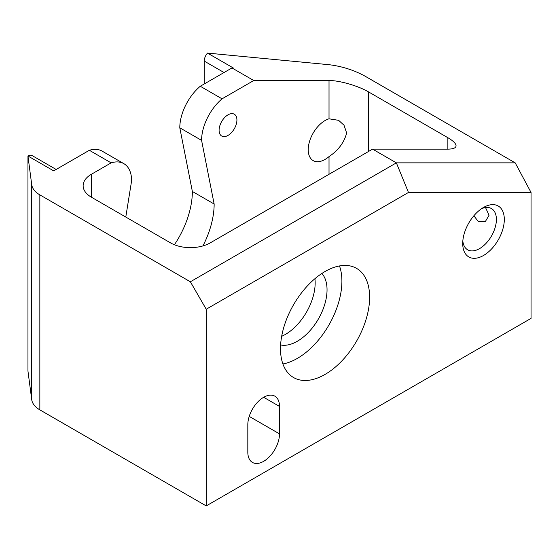 <?xml version="1.0" encoding="UTF-8"?>
<svg xmlns="http://www.w3.org/2000/svg" width="559" height="559" viewBox="0 0 559 559"><rect width="100%" height="100%" fill="white"/><g stroke="black" fill="none" stroke-linecap="round" stroke-linejoin="round"><path stroke-width="0.84" d="M174.415 244.758A67.227 38.816 -60 0 0 192.359 191.451L179.795 127.801L201.582 140.379A37.376 21.577 -60 0 1 222.056 98.831L253.758 80.524L329.02 80.524C339.39 80.398 358.27 85.848 368.64 91.962L447.864 137.703C453.209 140.84 455.941 143.537 456.067 145.787C455.941 147.967 453.209 149.085 447.864 149.134L372.594 149.134L396.366 162.858L515.202 162.858L531.05 192.464L531.05 318.378L206.222 505.916L39.85 409.866L39.85 194.874L190.374 281.785L206.222 309.232L206.222 505.916M56.159 169.454L32.149 155.591A8.406 4.849 -60 0 0 27.95 156.003L27.95 370.994L31.723 399.65A28.013 16.169 0 0 0 39.85 409.866M515.202 162.858L364.678 75.954C353.763 70.064 342.01 66.332 329.419 64.746L207.494 53.084A8.406 4.849 -60 0 0 204.231 61.092L204.231 83.962M462.719 243.479A29.41 16.98 -60 0 1 483.514 207.459A29.41 16.98 -60 0 1 504.309 219.463A29.41 16.98 -60 0 1 483.514 255.484A29.41 16.98 -60 0 1 462.719 243.479M190.374 281.785L396.366 162.858L408.468 192.464L531.05 192.464M408.468 192.464L206.222 309.232M369.625 297.227A63.027 36.384 120 0 0 356.572 268.376A63.027 36.384 120 0 0 293.552 304.76A63.027 36.384 120 0 0 293.552 377.535A63.027 36.384 120 0 0 342.115 360.653A63.027 36.384 120 0 0 369.625 297.227M247.819 452.175A22.409 12.941 120 0 0 252.458 462.433A22.409 12.941 120 0 0 269.724 456.43A22.409 12.941 120 0 0 279.507 433.875L279.507 406.435A22.409 12.941 120 0 0 274.867 396.17A22.409 12.941 120 0 0 257.594 402.18A22.409 12.941 120 0 0 247.819 424.728L247.819 452.175M125.789 217.053L131.61 180.781A37.376 21.577 -60 0 0 123.867 163.668A37.376 21.577 -60 0 0 111.136 162.865L89.349 150.287L53.699 170.872L27.95 156.003L31.723 184.666A28.013 16.169 0 0 0 39.85 194.874M372.594 149.134L210.184 242.906A28.013 16.169 0 0 1 170.572 242.906L91.348 197.166L91.348 174.296A28.013 16.169 0 0 0 83.137 185.728A28.013 16.169 0 0 0 91.348 197.166M314.92 278.703A42.016 24.261 -60 0 1 281.666 336.294M329.02 118.808L338.628 120.332L344.016 125.223L346.65 133.014C344.113 142.608 338.237 150.469 329.02 156.597A23.806 13.744 -60 0 1 313.159 160.608A23.806 13.744 -60 0 1 308.226 149.707A23.806 13.744 -60 0 1 329.02 118.808L329.02 80.524M201.582 140.379L214.146 204.028A67.227 38.816 -60 0 1 202.924 245.932M111.136 162.865L91.348 174.296M219.093 130.268A12.605 7.274 -60 0 1 224.599 117.586A12.605 7.274 -60 0 1 234.312 114.211A12.605 7.274 -60 0 1 234.312 128.759A12.605 7.274 -60 0 1 221.706 136.04A12.605 7.274 -60 0 1 219.093 130.268M253.758 80.524L231.971 67.946L233.243 67.946L207.494 53.084M481.432 208.78A23.806 13.744 -60 0 1 491.459 208.563A23.806 13.744 -60 0 1 491.459 236.059A23.806 13.744 -60 0 1 467.645 249.803A23.806 13.744 -60 0 1 462.824 241.013M282.896 363.965A63.027 36.384 120 0 0 341.898 281.212A63.027 36.384 120 0 0 339.495 265.937M485.526 207.564L489.062 215.236L485.45 221.392L478.231 221.49L473.871 215.76M321.886 273.456A42.016 24.261 -60 0 1 318.344 319.07A42.016 24.261 -60 0 1 280.611 344.952M89.349 150.287A37.376 21.577 -60 0 1 102.08 151.091L123.867 163.668M192.359 191.451L214.146 204.028M179.795 127.801A37.376 21.577 -60 0 1 200.269 86.254L222.056 98.831M231.971 67.946L200.269 86.254M31.723 399.65L31.723 184.666M329.02 174.296L329.02 156.597M447.864 149.134L447.864 137.703M368.64 151.426L368.64 91.962M279.507 433.875L249.216 416.392M279.507 406.435L263.659 397.281M204.231 61.092L224.033 72.53"/></g></svg>
